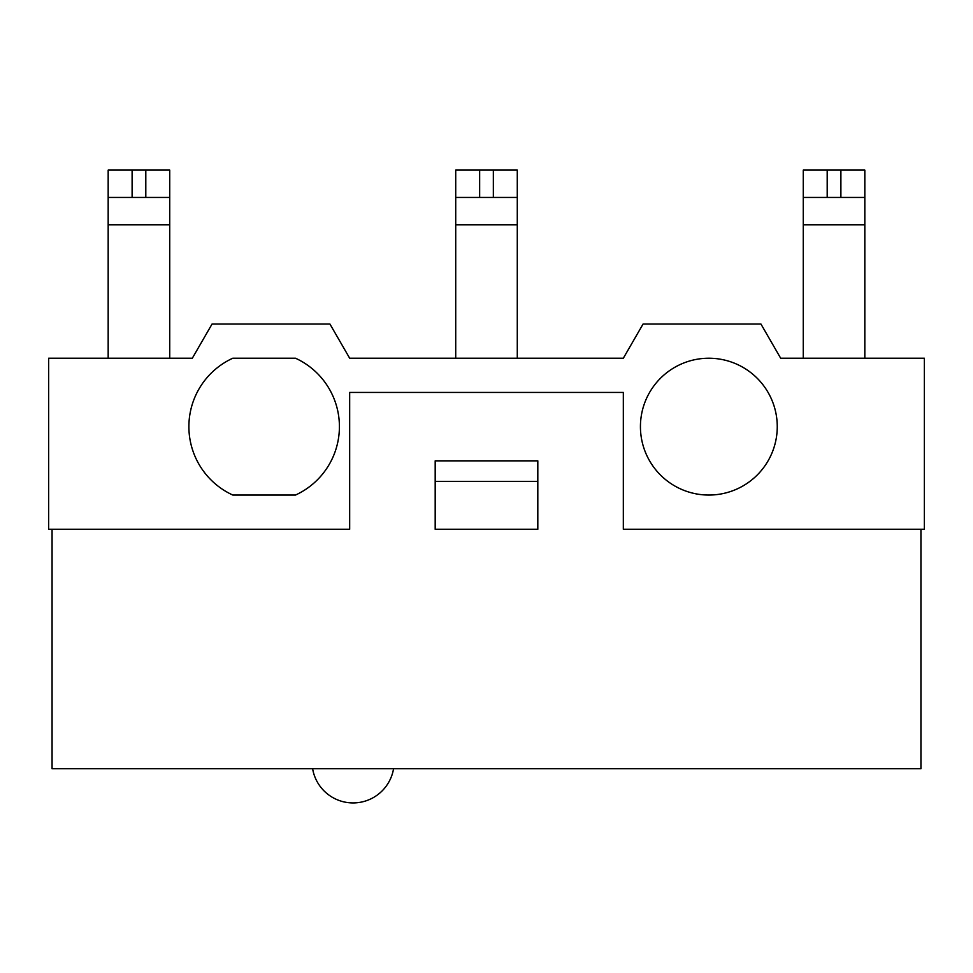 <?xml version="1.0" encoding="UTF-8"?>
<svg xmlns="http://www.w3.org/2000/svg" width="973" height="973" viewBox="0 0 973 973"><rect width="100%" height="100%" fill="white"/><g stroke="black" fill="none" stroke-linecap="round" stroke-linejoin="round"><path stroke-width="1.46" d="M803.26 197.446L827.196 197.446L827.196 170.08L803.26 170.08L803.26 358.222M827.196 170.08L840.891 170.08L840.891 197.446L827.196 197.446M840.891 197.446L864.827 197.446L864.827 170.08L840.891 170.08M864.827 358.222L864.827 197.446M455.717 197.446L479.653 197.446L479.653 170.08L455.717 170.08L455.717 358.222M479.653 170.08L493.347 170.08L493.347 197.446L479.653 197.446M493.347 197.446L517.283 197.446L517.283 170.08L493.347 170.08M517.283 358.222L517.283 197.446M108.173 197.446L132.109 197.446L132.109 170.08L108.173 170.08L108.173 358.222M132.109 170.08L145.804 170.08L145.804 197.446L132.109 197.446M145.804 197.446L169.74 197.446L169.74 170.08L145.804 170.08M169.74 358.222L169.74 197.446M393.566 768.706A41.048 41.048 0 0 1 312.613 768.706M435.186 460.849L537.814 460.849L537.814 529.263L435.186 529.263L435.186 460.849M48.65 529.263L349.672 529.263L349.672 392.435L623.328 392.435L623.328 529.263L924.35 529.263L924.35 358.222L780.674 358.222L760.935 324.021L643.08 324.021L623.328 358.222L349.672 358.222L329.92 324.021L212.065 324.021L192.326 358.222L48.65 358.222L48.65 529.263M435.186 481.367L537.814 481.367M232.802 495.05A75.249 75.249 0 0 1 232.802 358.222L295.5 358.222A75.249 75.249 0 0 1 295.5 495.05L232.802 495.05M777.257 426.636A68.414 68.414 0 0 1 674.642 485.892A68.414 68.414 0 0 1 674.642 367.393A68.414 68.414 0 0 1 777.257 426.636M52.068 529.263L52.068 768.706L920.932 768.706L920.932 529.263M864.827 224.812L803.26 224.812M517.283 224.812L455.717 224.812M169.74 224.812L108.173 224.812"/></g></svg>
